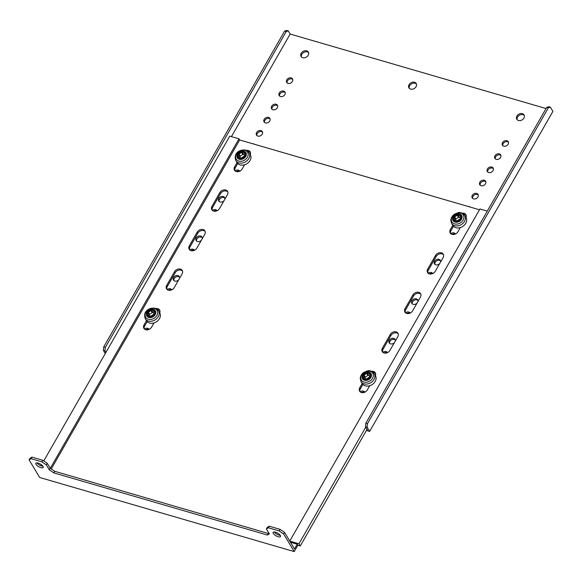 <?xml version="1.0" encoding="UTF-8"?>
<svg xmlns="http://www.w3.org/2000/svg" width="582" height="582" viewBox="0 0 582 582"><rect width="100%" height="100%" fill="white"/><g stroke="black" fill="none" stroke-linecap="round" stroke-linejoin="round"><path stroke-width="0.87" d="M308.598 52.656A4.249 3.303 -31 0 0 301.832 54.308A4.249 3.303 -31 0 0 301.44 56.949M301.2 53.253A4.249 3.303 -31 0 0 301.061 56.454A4.249 3.303 -31 0 0 304.553 57.785A4.249 3.303 -31 0 0 308.205 55.29A4.249 3.303 -31 0 0 308.344 52.089A4.249 3.303 -31 0 0 304.852 50.758A4.249 3.303 -31 0 0 301.2 53.253M285.209 92.64A3.397 2.641 -31 0 0 279.891 94.051A3.397 2.641 -31 0 0 279.542 96.037M279.251 92.996A3.397 2.641 -31 0 0 279.149 95.557A3.397 2.641 -31 0 0 281.943 96.619A3.397 2.641 -31 0 0 284.86 94.626A3.397 2.641 -31 0 0 284.969 92.065A3.397 2.641 -31 0 0 282.175 90.996A3.397 2.641 -31 0 0 279.251 92.996M277.658 105.822A3.397 2.641 -31 0 0 272.34 107.234A3.397 2.641 -31 0 0 271.998 109.22M271.707 106.171A3.397 2.641 -31 0 0 271.598 108.739A3.397 2.641 -31 0 0 274.391 109.802A3.397 2.641 -31 0 0 277.316 107.808A3.397 2.641 -31 0 0 277.425 105.24A3.397 2.641 -31 0 0 274.631 104.178A3.397 2.641 -31 0 0 271.707 106.171M270.113 118.997A3.397 2.641 -31 0 0 264.795 120.409A3.397 2.641 -31 0 0 264.446 122.395M264.155 119.354A3.397 2.641 -31 0 0 264.046 121.914A3.397 2.641 -31 0 0 266.84 122.984A3.397 2.641 -31 0 0 269.764 120.983A3.397 2.641 -31 0 0 269.873 118.422A3.397 2.641 -31 0 0 267.08 117.36A3.397 2.641 -31 0 0 264.155 119.354M262.562 132.179A3.397 2.641 -31 0 0 257.244 133.591A3.397 2.641 -31 0 0 256.902 135.577M256.611 132.536A3.397 2.641 -31 0 0 256.502 135.097A3.397 2.641 -31 0 0 259.296 136.159A3.397 2.641 -31 0 0 262.22 134.166A3.397 2.641 -31 0 0 262.329 131.605A3.397 2.641 -31 0 0 259.536 130.535A3.397 2.641 -31 0 0 256.611 132.536M224.819 198.076A3.397 2.641 -31 0 0 219.501 199.488A3.397 2.641 -31 0 0 219.159 201.474M224.783 199.342A3.397 2.641 -31 0 0 224.587 197.502A3.397 2.641 -31 0 0 221.793 196.44A3.397 2.641 -31 0 0 218.868 198.433A3.397 2.641 -31 0 0 218.759 200.994A3.397 2.641 -31 0 0 223.99 200.732M202.18 237.616A3.397 2.641 -31 0 0 196.862 239.027A3.397 2.641 -31 0 0 196.512 241.013M202.143 238.882A3.397 2.641 -31 0 0 201.939 237.041A3.397 2.641 -31 0 0 199.146 235.972A3.397 2.641 -31 0 0 196.221 237.973A3.397 2.641 -31 0 0 196.119 240.533A3.397 2.641 -31 0 0 201.343 240.271M179.532 277.156A3.397 2.641 -31 0 0 174.214 278.567A3.397 2.641 -31 0 0 173.873 280.553M179.496 278.422A3.397 2.641 -31 0 0 179.3 276.581A3.397 2.641 -31 0 0 176.506 275.512A3.397 2.641 -31 0 0 173.582 277.512A3.397 2.641 -31 0 0 173.472 280.073A3.397 2.641 -31 0 0 178.696 279.811M292.753 79.458A3.397 2.641 -31 0 0 287.435 80.869A3.397 2.641 -31 0 0 287.093 82.862M286.802 79.814A3.397 2.641 -31 0 0 286.693 82.382A3.397 2.641 -31 0 0 289.487 83.444A3.397 2.641 -31 0 0 292.411 81.444A3.397 2.641 -31 0 0 292.52 78.883A3.397 2.641 -31 0 0 289.727 77.821A3.397 2.641 -31 0 0 286.802 79.814M409.299 88.348A4.249 3.303 149 0 1 409.692 85.707A4.249 3.303 149 0 1 416.45 84.055M416.065 86.696A4.249 3.303 149 0 1 412.412 89.184A4.249 3.303 149 0 1 408.92 87.86A4.249 3.303 149 0 1 409.051 84.652A4.249 3.303 149 0 1 412.711 82.157A4.249 3.303 149 0 1 416.203 83.488A4.249 3.303 149 0 1 416.065 86.696M517.158 119.746A4.249 3.303 149 0 1 517.543 117.113A4.249 3.303 149 0 1 524.309 115.454M523.924 118.095A4.249 3.303 149 0 1 520.272 120.59A4.249 3.303 149 0 1 516.78 119.259A4.249 3.303 149 0 1 516.911 116.051A4.249 3.303 149 0 1 520.563 113.555A4.249 3.303 149 0 1 524.055 114.887A4.249 3.303 149 0 1 523.924 118.095M495.26 158.842A3.397 2.641 149 0 1 495.602 156.856A3.397 2.641 149 0 1 500.92 155.438M500.578 157.431A3.397 2.641 149 0 1 497.654 159.424A3.397 2.641 149 0 1 494.86 158.362A3.397 2.641 149 0 1 494.969 155.794A3.397 2.641 149 0 1 497.894 153.801A3.397 2.641 149 0 1 500.687 154.863A3.397 2.641 149 0 1 500.578 157.431M502.804 145.66A3.397 2.641 149 0 1 503.154 143.674A3.397 2.641 149 0 1 508.472 142.263M508.122 144.249A3.397 2.641 149 0 1 505.205 146.242A3.397 2.641 149 0 1 502.412 145.18A3.397 2.641 149 0 1 502.513 142.619A3.397 2.641 149 0 1 505.438 140.618A3.397 2.641 149 0 1 508.232 141.688A3.397 2.641 149 0 1 508.122 144.249M487.709 172.017A3.397 2.641 149 0 1 488.058 170.031A3.397 2.641 149 0 1 493.376 168.62M493.027 170.606A3.397 2.641 149 0 1 490.109 172.607A3.397 2.641 149 0 1 487.316 171.537A3.397 2.641 149 0 1 487.418 168.976A3.397 2.641 149 0 1 490.342 166.983A3.397 2.641 149 0 1 493.136 168.045A3.397 2.641 149 0 1 493.027 170.606M480.165 185.2A3.397 2.641 149 0 1 480.506 183.214A3.397 2.641 149 0 1 485.825 181.802M485.483 183.788A3.397 2.641 149 0 1 482.558 185.782A3.397 2.641 149 0 1 479.764 184.72A3.397 2.641 149 0 1 479.874 182.159A3.397 2.641 149 0 1 482.798 180.158A3.397 2.641 149 0 1 485.592 181.22A3.397 2.641 149 0 1 485.483 183.788M472.613 198.382A3.397 2.641 149 0 1 472.962 196.389A3.397 2.641 149 0 1 478.28 194.977M477.931 196.971A3.397 2.641 149 0 1 475.007 198.964A3.397 2.641 149 0 1 472.213 197.902A3.397 2.641 149 0 1 472.322 195.334A3.397 2.641 149 0 1 475.247 193.34A3.397 2.641 149 0 1 478.04 194.403A3.397 2.641 149 0 1 477.931 196.971M434.87 264.279A3.397 2.641 149 0 1 435.22 262.293A3.397 2.641 149 0 1 440.538 260.882M439.701 263.537A3.397 2.641 149 0 1 434.478 263.799A3.397 2.641 149 0 1 434.587 261.231A3.397 2.641 149 0 1 437.504 259.237A3.397 2.641 149 0 1 440.298 260.3A3.397 2.641 149 0 1 440.501 262.147M412.231 303.819A3.397 2.641 149 0 1 412.573 301.832A3.397 2.641 149 0 1 417.891 300.421M417.061 303.077A3.397 2.641 149 0 1 411.83 303.338A3.397 2.641 149 0 1 411.94 300.77A3.397 2.641 149 0 1 414.864 298.777A3.397 2.641 149 0 1 417.658 299.839A3.397 2.641 149 0 1 417.854 301.68M389.584 343.358A3.397 2.641 149 0 1 389.933 341.372A3.397 2.641 149 0 1 395.251 339.953M394.414 342.616A3.397 2.641 149 0 1 389.191 342.878A3.397 2.641 149 0 1 389.293 340.31A3.397 2.641 149 0 1 392.217 338.317A3.397 2.641 149 0 1 395.011 339.379A3.397 2.641 149 0 1 395.207 341.219M361.4 392.523A3.397 2.641 149 0 1 364.499 392.312M360.163 391.846A3.397 2.641 149 0 1 364.819 392.101A3.397 2.641 149 0 1 364.856 392.159M384.04 352.983A3.397 2.641 149 0 1 387.146 352.772M382.803 352.306A3.397 2.641 149 0 1 387.467 352.561A3.397 2.641 149 0 1 387.496 352.619M406.687 313.443A3.397 2.641 149 0 1 409.793 313.232M405.45 312.767A3.397 2.641 149 0 1 410.106 313.021A3.397 2.641 149 0 1 410.143 313.08M429.334 273.904A3.397 2.641 149 0 1 432.433 273.693M428.097 273.227A3.397 2.641 149 0 1 432.753 273.482A3.397 2.641 149 0 1 432.79 273.54M451.974 234.364A3.397 2.641 149 0 1 455.08 234.153M450.737 233.688A3.397 2.641 149 0 1 455.4 233.942A3.397 2.641 149 0 1 455.43 234M468.154 206.472A3.397 2.641 149 0 1 469.98 207.003M288.272 30.875L286.213 31.581L284.598 31.108L286.65 30.409L288.272 30.875L290.171 34.047L546.047 108.543M548.309 107.881L546.694 107.408L548.746 106.71L550.361 107.183L548.309 107.881L367.46 423.667L367.097 427.188L369.635 431.415L366.413 430.476M239.362 171.355A3.397 2.641 -31 0 0 236.263 171.559M216.722 210.888A3.397 2.641 -31 0 0 213.616 211.099M194.075 250.427A3.397 2.641 -31 0 0 190.969 250.638M171.428 289.967A3.397 2.641 -31 0 0 168.329 290.178M148.788 329.507A3.397 2.641 -31 0 0 145.682 329.718M369.635 431.415L552.9 111.409L550.361 107.183M254.261 144.205A3.397 2.641 -31 0 0 252.443 143.674M239.719 171.203A3.397 2.641 -31 0 0 239.682 171.137A3.397 2.641 -31 0 0 235.026 170.882M217.071 210.742A3.397 2.641 -31 0 0 217.035 210.677A3.397 2.641 -31 0 0 212.379 210.422M194.424 250.275A3.397 2.641 -31 0 0 194.395 250.216A3.397 2.641 -31 0 0 189.732 249.962M171.785 289.814A3.397 2.641 -31 0 0 171.748 289.756A3.397 2.641 -31 0 0 167.092 289.501M149.138 329.354A3.397 2.641 -31 0 0 149.101 329.296A3.397 2.641 -31 0 0 144.445 329.041M290.171 34.047L231.425 136.625M366.842 429.727L367.38 429.887L365.474 426.715L365.838 423.194L367.46 423.667M367.097 427.188L365.474 426.715M546.694 107.408L365.838 423.194M286.213 31.581L105.364 347.367L105 350.881L103.385 350.408L105.262 353.543M105 350.881L105.917 352.401M103.385 350.408L103.742 346.894L105.364 347.367M284.598 31.108L103.742 346.894M274.275 531.955A4.249 1.557 -150.2 0 0 279.091 535.171A4.249 1.557 -150.2 0 0 280.255 535.382M278.189 536.75A4.249 1.557 -150.2 0 0 280.495 536.568A4.249 1.557 -150.2 0 0 279.244 534.269A4.249 1.557 -150.2 0 0 275.439 532.174A4.249 1.557 -150.2 0 0 273.125 532.348A4.249 1.557 -150.2 0 0 274.384 534.647A4.249 1.557 -150.2 0 0 278.189 536.75M36.986 462.872A4.249 1.557 -150.2 0 0 41.809 466.087A4.249 1.557 -150.2 0 0 42.966 466.298M40.9 467.666A4.249 1.557 -150.2 0 0 43.214 467.492A4.249 1.557 -150.2 0 0 41.955 465.185A4.249 1.557 -150.2 0 0 38.15 463.09A4.249 1.557 -150.2 0 0 35.844 463.265A4.249 1.557 -150.2 0 0 37.095 465.571A4.249 1.557 -150.2 0 0 40.9 467.666M362.179 383.523L359.763 387.736A4.576 3.557 -31 0 0 359.618 391.191A4.576 3.557 -31 0 0 363.379 392.624A4.576 3.557 -31 0 0 367.315 389.933L369.73 385.721M362.884 384.447L360.396 388.798A4.576 3.557 -31 0 0 359.996 391.679M375.565 373.338A4.576 3.557 -31 0 0 373.135 372.342M374.226 373.644C369.046 368.508 367.424 371.272 364.041 372.269C361.677 373.862 360.404 375.943 360.222 378.511L361.007 381.574A7.712 5.995 149 0 0 369.119 383.516A7.712 5.995 149 0 0 374.91 376.328A7.712 5.995 149 0 0 374.226 373.644L375.434 375.645A4.576 3.557 -31 0 0 375.31 372.778A4.576 3.557 -31 0 0 371.542 371.345M390.26 334.49L382.403 348.196A4.576 3.557 -31 0 0 382.258 351.652A4.576 3.557 -31 0 0 386.019 353.085A4.576 3.557 -31 0 0 389.955 350.393L397.804 336.687A4.576 3.557 -31 0 0 397.95 333.239A4.576 3.557 -31 0 0 394.189 331.805A4.576 3.557 -31 0 0 390.26 334.49L390.893 335.545L383.043 349.258A4.576 3.557 -31 0 0 382.636 352.146M398.212 333.799A4.576 3.557 -31 0 0 390.893 335.545M412.9 294.95L405.05 308.656A4.576 3.557 -31 0 0 404.905 312.112A4.576 3.557 -31 0 0 408.666 313.545A4.576 3.557 -31 0 0 412.602 310.861L420.451 297.147A4.576 3.557 -31 0 0 420.597 293.699A4.576 3.557 -31 0 0 416.836 292.266A4.576 3.557 -31 0 0 412.9 294.95L413.533 296.012L405.683 309.719A4.576 3.557 -31 0 0 405.283 312.607M420.851 294.259A4.576 3.557 -31 0 0 413.533 296.012M146.46 320.718L144.045 324.938A4.576 3.557 -31 0 0 143.9 328.386A4.576 3.557 -31 0 0 147.661 329.819A4.576 3.557 -31 0 0 151.596 327.135L154.012 322.915M147.173 321.65L144.685 325.993A4.576 3.557 -31 0 0 144.278 328.881M159.854 310.541A4.576 3.557 -31 0 0 157.424 309.537M159.723 312.854A4.576 3.557 -31 0 0 159.592 309.973A4.576 3.557 -31 0 0 155.831 308.54M174.542 271.692L166.692 285.398A4.576 3.557 -31 0 0 166.547 288.847A4.576 3.557 -31 0 0 170.308 290.28A4.576 3.557 -31 0 0 174.244 287.595L182.093 273.889A4.576 3.557 -31 0 0 182.239 270.434A4.576 3.557 -31 0 0 178.478 269A4.576 3.557 -31 0 0 174.542 271.692L175.175 272.747L167.325 286.453A4.576 3.557 -31 0 0 166.925 289.341M182.493 271.001A4.576 3.557 -31 0 0 175.175 272.747M197.189 232.153L189.339 245.859A4.576 3.557 -31 0 0 189.194 249.307A4.576 3.557 -31 0 0 192.955 250.74A4.576 3.557 -31 0 0 196.883 248.056L204.733 234.35A4.576 3.557 -31 0 0 204.879 230.894A4.576 3.557 -31 0 0 201.117 229.461A4.576 3.557 -31 0 0 197.189 232.153L197.822 233.207L189.972 246.913A4.576 3.557 -31 0 0 189.565 249.802M205.14 231.461A4.576 3.557 -31 0 0 197.822 233.207M289.785 541.122L298.959 543.792L300.268 545.974L297.839 545.269L297.206 544.214L290.462 542.249M43.759 460.937L229.774 136.144L238.991 138.829L50.299 468.299M479.488 209.775L239.668 139.956L238.991 138.829M289.756 541.071L479.946 208.974L487.301 211.113M435.547 255.411L427.697 269.117A4.576 3.557 -31 0 0 427.552 272.572A4.576 3.557 -31 0 0 431.313 274.006A4.576 3.557 -31 0 0 435.249 271.321L443.098 257.608A4.576 3.557 -31 0 0 443.244 254.159A4.576 3.557 -31 0 0 439.483 252.726A4.576 3.557 -31 0 0 435.547 255.411L436.18 256.473L428.33 270.179A4.576 3.557 -31 0 0 427.923 273.067M219.829 192.613L211.979 206.319A4.576 3.557 -31 0 0 211.833 209.767A4.576 3.557 -31 0 0 215.595 211.201A4.576 3.557 -31 0 0 219.53 208.516L227.38 194.81A4.576 3.557 -31 0 0 227.526 191.354A4.576 3.557 -31 0 0 223.764 189.921A4.576 3.557 -31 0 0 219.829 192.613L220.462 193.668L212.612 207.374A4.576 3.557 -31 0 0 212.212 210.262M237.041 162.56L234.626 166.779A4.576 3.557 -31 0 0 234.481 170.228A4.576 3.557 -31 0 0 238.242 171.661A4.576 3.557 -31 0 0 242.177 168.976L244.593 164.757M249.089 152.68L245.997 150.229C241.108 148.89 232.873 152.433 235.87 160.617A7.712 5.995 149 0 0 238.627 162.778A7.712 5.995 149 0 0 247.321 160.45A7.712 5.995 149 0 0 249.089 152.68L250.289 154.688A4.576 3.557 -31 0 0 250.173 151.815A4.576 3.557 -31 0 0 246.404 150.389M452.752 225.365L450.337 229.577A4.576 3.557 -31 0 0 450.192 233.033A4.576 3.557 -31 0 0 453.953 234.466A4.576 3.557 -31 0 0 457.889 231.782L460.304 227.562M464.807 215.486C459.62 210.349 457.998 213.114 454.615 214.111C452.25 215.704 450.977 217.792 450.803 220.36L451.588 223.423A7.712 5.995 149 0 0 459.7 225.358A7.712 5.995 149 0 0 465.491 218.17A7.712 5.995 149 0 0 464.807 215.486L466.007 217.486A4.576 3.557 -31 0 0 465.884 214.62A4.576 3.557 -31 0 0 462.123 213.187M239.668 139.956L51.252 468.947M297.206 544.214L294.485 548.957L284.547 532.399L283.645 533.978L279.142 530.922L268.353 527.779L266.389 528.951L269.35 533.883L267.378 535.054L53.82 472.882L49.317 469.827L46.356 464.894L41.853 461.839L31.064 458.696L29.1 459.875L39.671 477.487L294.216 551.591L297.839 545.269M300.268 545.974L367.06 429.349M443.499 254.72A4.576 3.557 -31 0 0 436.18 256.473M227.78 191.922A4.576 3.557 -31 0 0 220.462 193.668M250.427 152.382A4.576 3.557 -31 0 0 247.997 151.378M237.747 163.491L235.259 167.834A4.576 3.557 -31 0 0 234.859 170.722M466.146 215.187A4.576 3.557 -31 0 0 463.716 214.183M453.465 226.289L450.977 230.639A4.576 3.557 -31 0 0 450.57 233.528M283.645 533.978L294.216 551.591M266.389 528.951L267.291 527.372L269.262 526.201L268.353 527.779M279.142 530.922L280.044 529.344L269.262 526.201M280.044 529.344L284.547 532.399M29.1 459.875L30.009 458.289L31.974 457.117L31.064 458.696M41.853 461.839L42.755 460.26L31.974 457.117M42.755 460.26L47.266 463.316L46.356 464.894M49.317 469.827L50.227 468.248L47.266 463.316M50.227 468.248L54.73 471.304L53.82 472.882M267.378 535.054L268.287 533.476L54.73 471.304M268.287 533.476L268.884 533.119M40.973 465.796L41.526 464.836M298.959 543.792L365.751 427.166M454.506 218.417A5.427 4.22 149 0 1 454.273 219.683L454.527 220.04A5.427 4.22 149 0 1 456.943 220.847L457.474 220.753A5.427 4.22 149 0 1 459.955 219.087L460.231 218.643A5.427 4.22 149 0 1 460.297 216.177L460.035 215.82A5.427 4.22 149 0 1 457.627 215.02L457.088 215.107A5.427 4.22 149 0 1 454.615 216.773L454.338 217.224A5.427 4.22 149 0 1 454.506 218.417M466.007 217.486A7.712 5.995 149 0 1 466.691 220.171A7.712 5.995 149 0 1 460.9 227.358A7.712 5.995 149 0 1 452.789 225.423L451.588 223.423M460.064 217.719A5.427 4.22 149 0 1 458.892 217.13L458.361 217.224A5.427 4.22 149 0 1 455.881 218.883L455.604 219.334A5.427 4.22 149 0 1 455.771 220.251M244.345 154.921A5.427 4.22 149 0 1 244.309 154.907A5.427 4.22 149 0 1 243.211 154.325L242.679 154.412A5.427 4.22 149 0 1 240.191 156.056L239.908 156.5A5.427 4.22 149 0 1 240.06 157.453M243.036 152.79A5.427 4.22 149 0 1 241.945 152.208L241.414 152.302A5.427 4.22 149 0 1 238.918 153.939L238.635 154.39A5.427 4.22 149 0 1 238.547 156.856L238.795 157.22A5.427 4.22 149 0 1 241.195 158.049L241.726 157.955A5.427 4.22 149 0 1 244.214 156.318L244.498 155.867A5.427 4.22 149 0 1 244.593 153.401L244.345 153.037A5.427 4.22 149 0 1 243.036 152.79M250.289 154.688A7.712 5.995 149 0 1 248.521 162.451A7.712 5.995 149 0 1 239.828 164.779A7.712 5.995 149 0 1 237.078 162.618L235.87 160.617M153.772 313.072A5.427 4.22 149 0 1 153.728 313.065A5.427 4.22 149 0 1 152.637 312.483L152.106 312.57A5.427 4.22 149 0 1 149.61 314.215L149.327 314.658A5.427 4.22 149 0 1 149.479 315.611M152.462 310.948A5.427 4.22 149 0 1 151.371 310.366L150.833 310.453A5.427 4.22 149 0 1 148.345 312.098L148.061 312.549A5.427 4.22 149 0 1 147.966 315.015L148.221 315.371A5.427 4.22 149 0 1 150.614 316.201L151.145 316.113A5.427 4.22 149 0 1 153.641 314.476L153.924 314.025A5.427 4.22 149 0 1 154.019 311.559L153.764 311.195A5.427 4.22 149 0 1 152.462 310.948M158.515 310.839L159.715 312.84A7.712 5.995 149 0 1 157.94 320.602A7.712 5.995 149 0 1 149.254 322.937A7.712 5.995 149 0 1 146.497 320.777L145.296 318.776A7.712 5.995 149 0 0 148.054 320.937A7.712 5.995 149 0 0 156.74 318.601A7.712 5.995 149 0 0 158.515 310.839L155.423 308.387C150.534 307.049 142.299 310.592 145.296 318.776M363.925 376.576A5.427 4.22 149 0 1 363.699 377.842L363.954 378.198A5.427 4.22 149 0 1 366.369 378.998L366.9 378.911A5.427 4.22 149 0 1 369.374 377.245L369.65 376.794A5.427 4.22 149 0 1 369.716 374.335L369.461 373.979A5.427 4.22 149 0 1 367.046 373.171L366.514 373.266A5.427 4.22 149 0 1 364.034 374.932L363.757 375.375A5.427 4.22 149 0 1 363.925 376.576M375.434 375.645A7.712 5.995 149 0 1 376.11 378.329A7.712 5.995 149 0 1 370.319 385.517A7.712 5.995 149 0 1 362.215 383.574L361.007 381.574M369.49 375.877A5.427 4.22 149 0 1 368.319 375.288L367.78 375.383A5.427 4.22 149 0 1 365.307 377.041L365.03 377.492A5.427 4.22 149 0 1 365.19 378.409M360.396 388.798L359.763 387.736M383.043 349.258L382.403 348.196M405.683 309.719L405.05 308.656M144.685 325.993L144.045 324.938M167.325 286.453L166.692 285.398M189.972 246.913L189.339 245.859M450.977 230.639L450.337 229.577M235.259 167.834L234.626 166.779M212.612 207.374L211.979 206.319M428.33 270.179L427.697 269.117M460.282 216.22L460.035 215.82M452.629 218.883A4.998 3.885 149 0 1 457.459 213.921A4.998 3.885 149 0 1 462.086 217.217A4.998 3.885 149 0 1 457.248 222.178A4.998 3.885 149 0 1 452.629 218.883M451.341 219.618A6.657 5.173 149 0 1 457.772 213.019A6.657 5.173 149 0 1 463.927 217.413A6.657 5.173 149 0 1 457.496 224.012A6.657 5.173 149 0 1 451.341 219.618M453.414 218.614A4.096 3.179 149 0 1 457.372 214.554A4.096 3.179 149 0 1 461.155 217.253A4.096 3.179 149 0 1 457.197 221.313A4.096 3.179 149 0 1 453.414 218.614M455.881 218.883L454.615 216.773M455.604 219.334L454.338 217.224M458.361 217.224L457.088 215.107M458.892 217.13L457.627 215.02M243.211 154.325L241.945 152.208M244.142 151.276A4.998 3.885 149 0 1 245.655 156.638A4.998 3.885 149 0 1 239.144 159.221A4.998 3.885 149 0 1 237.623 153.859A4.998 3.885 149 0 1 244.142 151.276M245.248 150.425A6.657 5.173 149 0 1 247.263 157.562A6.657 5.173 149 0 1 238.591 161.003A6.657 5.173 149 0 1 236.576 153.866A6.657 5.173 149 0 1 245.248 150.425M243.618 151.873A4.096 3.179 149 0 1 244.855 156.267A4.096 3.179 149 0 1 239.522 158.384A4.096 3.179 149 0 1 238.278 153.99A4.096 3.179 149 0 1 243.618 151.873M244.578 153.437L244.345 153.037M239.908 156.5L238.635 154.39M240.191 156.056L238.918 153.939M242.679 154.412L241.414 152.302M152.637 312.483L151.371 310.366M153.561 309.435A4.998 3.885 149 0 1 155.074 314.789A4.998 3.885 149 0 1 148.563 317.379A4.998 3.885 149 0 1 147.05 312.017A4.998 3.885 149 0 1 153.561 309.435M154.667 308.584A6.657 5.173 149 0 1 156.689 315.72A6.657 5.173 149 0 1 148.017 319.162A6.657 5.173 149 0 1 145.995 312.025A6.657 5.173 149 0 1 154.667 308.584M153.037 310.031A4.096 3.179 149 0 1 154.281 314.418A4.096 3.179 149 0 1 148.941 316.543A4.096 3.179 149 0 1 147.704 312.148A4.096 3.179 149 0 1 153.037 310.031M154.004 311.596L153.764 311.195M149.327 314.658L148.061 312.549M149.61 314.215L148.345 312.098M152.106 312.57L150.833 310.453M369.701 374.379L369.461 373.979M362.048 377.034A4.998 3.885 149 0 1 366.886 372.08A4.998 3.885 149 0 1 371.505 375.375A4.998 3.885 149 0 1 366.675 380.33A4.998 3.885 149 0 1 362.048 377.034M360.76 377.776A6.657 5.173 149 0 1 367.198 371.178A6.657 5.173 149 0 1 373.353 375.565A6.657 5.173 149 0 1 366.915 382.163A6.657 5.173 149 0 1 360.76 377.776M362.833 376.765A4.096 3.179 149 0 1 366.791 372.706A4.096 3.179 149 0 1 370.581 375.405A4.096 3.179 149 0 1 366.616 379.464A4.096 3.179 149 0 1 362.833 376.765M365.307 377.041L364.034 374.932M365.03 377.492L363.757 375.375M367.78 375.383L366.514 373.266M368.319 375.288L367.046 373.171"/></g></svg>
